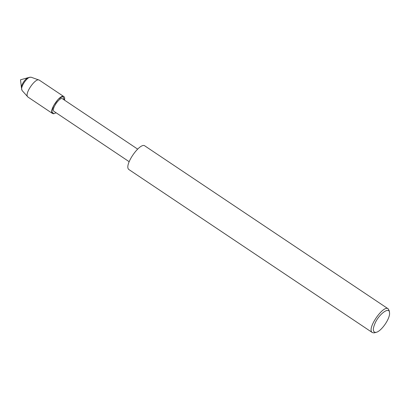 <?xml version="1.0" encoding="UTF-8"?>
<svg xmlns="http://www.w3.org/2000/svg" width="410" height="410" viewBox="0 0 410 410"><rect width="100%" height="100%" fill="white"/><g stroke="black" fill="none" stroke-linecap="round" stroke-linejoin="round"><path stroke-width="0.61" d="M52.577 113.544L27.977 97.073L22.037 90.482L21.453 87.817C20.936 85.019 25.512 78.331 28.264 77.639L20.5 79.806L21.453 87.817C20.936 85.019 25.512 78.331 28.264 77.639L30.955 77.167L39.309 80.145L63.914 96.617C64.672 97.144 64.877 98.323 64.529 100.153L62.756 96.386L58.169 99.292L53.628 105.595L51.793 111.592L53.736 113.78L52.577 113.544C48.18 111.069 60.577 93.408 63.914 96.617M129.165 161.699L54.033 111.392C50.758 109.552 59.993 96.391 62.479 98.784L137.606 149.086M56.083 112.765L53.736 113.78L56.083 112.765M376.359 332.29L373.992 332.894L372.367 332.566L129.114 169.694C122.959 166.229 140.312 141.496 144.981 145.996L388.234 308.868L389.295 310.949L389.5 312.666C390.494 318.063 381.669 330.957 376.359 332.29L375.724 332.418C372.577 332.11 372.531 328.671 375.586 322.101C379.906 313.389 389.351 306.68 389.5 312.666M372.367 332.566C366.217 329.102 383.57 304.374 388.234 308.868M27.711 96.842C24.292 93.685 35.388 77.951 38.996 79.986M21.648 89.488C21.028 86.105 26.558 78.018 29.889 77.182"/></g></svg>
